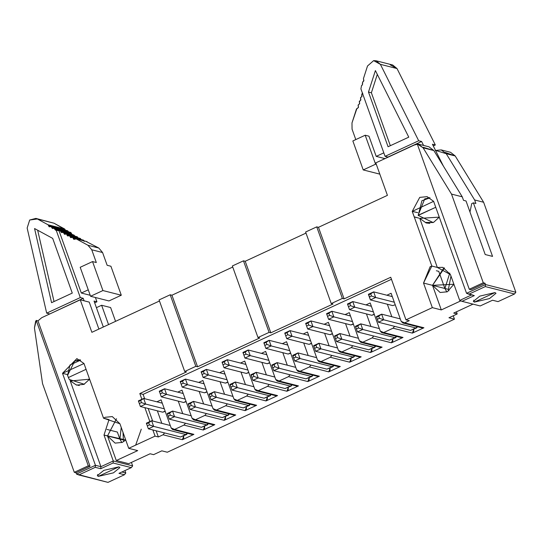 <?xml version="1.0" encoding="UTF-8"?>
<svg xmlns="http://www.w3.org/2000/svg" width="543" height="543" viewBox="0 0 543 543"><rect width="100%" height="100%" fill="white"/><g stroke="black" fill="none" stroke-linecap="round" stroke-linejoin="round"><path stroke-width="0.81" d="M448.966 317.77L454.457 319.169L453.249 315.788L454.457 319.169L448.966 317.77L457.199 313.956L448.966 317.77M450.968 276.054L448.396 289.371L448.932 290.858L448.396 289.371L444.907 288.482L448.396 289.371L450.968 276.054M456.432 311.811L457.199 313.956L456.432 311.811M453.717 313.073L457.199 313.956L453.717 313.073L473.021 304.128L453.717 313.073M443.855 267.909L432.506 285.333L423.526 283.052L432.506 285.333L441.303 309.917L432.5 285.333L440.122 292.501L447.289 291.788L453.907 284.267L432.5 285.333L444.914 288.489L446.862 291.971M459.697 300.428L450.418 274.527L459.697 300.428L472.043 294.706L459.697 300.428L461.984 301.324L459.697 300.428M441.303 309.917L460.824 300.87L441.303 309.917L432.33 307.637L441.303 309.917M423.526 283.052L432.33 307.637L423.526 283.052L431.834 266.05L430.137 266.681L423.526 283.052M409.273 320.682L405.981 319.847L390.736 277.263L405.981 319.847L432.33 307.637L405.981 319.847L409.273 320.682L404.576 322.854L402.926 323.017L401.168 321.368L391.103 293.268L386.887 295.222L391.103 293.268L401.168 321.368L404.576 322.854L409.273 320.682M422.284 327.931L423.92 327.768L404.576 322.854L423.92 327.768L412.395 333.11L423.92 327.768M401.379 337.624L403.008 337.461L383.67 332.547L393.051 328.196L394.618 326.35L393.051 328.196L412.395 333.11L413.793 329.234L413.617 331.977M412.395 333.11L393.051 328.196L383.67 332.547L381.648 332.581L380.256 331.054L370.197 302.96L365.975 304.915L370.197 302.96L380.256 331.054L383.67 332.547L403.008 337.461L391.483 342.803L403.008 337.461M380.467 347.316L382.102 347.147L362.758 342.233L372.145 337.889L373.706 336.042L372.145 337.889L391.483 342.803L392.888 338.927L392.711 341.662M391.483 342.803L372.145 337.889L362.758 342.233L360.735 342.273L359.344 340.746L349.285 312.646L345.07 314.601L349.285 312.646L359.344 340.746L362.758 342.233L382.102 347.147L370.577 352.488L382.102 347.147M359.554 357.002L361.19 356.839L341.846 351.925L351.233 347.574L352.801 345.728L351.233 347.574L370.577 352.488L371.975 348.613L371.799 351.355M370.577 352.488L351.233 347.574L341.846 351.925L339.823 351.966L338.438 350.439L328.372 322.338L324.157 324.293L328.372 322.338L338.438 350.439L341.846 351.925L361.19 356.839L349.665 362.181L361.19 356.839M338.649 366.695L340.278 366.532L320.94 361.618L330.32 357.267L331.888 355.421L330.32 357.267L349.665 362.181L351.063 358.305L350.887 361.047M349.665 362.181L330.32 357.267L320.94 361.618L318.917 361.652L317.526 360.124L307.467 332.031L303.245 333.986L307.467 332.031L317.526 360.124L320.94 361.618L340.278 366.532L328.753 371.867L340.278 366.532M445.314 152.468L455.204 155.963L483.623 202.254L515.85 292.256L514.506 293.994L515.85 292.256L485.483 284.539L466.552 293.315L468.84 294.204L485.299 286.575L485.483 284.539L485.014 283.222L471.019 289.711L469.281 289.263L471.019 289.711L485.014 283.222L483.277 282.781L469.281 289.263L417.221 143.875L418.286 144.099L423.099 147.811L451.518 194.095L462.256 196.824L463.512 200.333L466.023 200.971L485.204 254.538L492.555 256.405L485.204 254.538L466.023 200.971L463.512 200.333L462.256 196.824L451.518 194.095L483.277 282.781L485.014 283.222L485.483 284.539L515.85 292.256L483.623 202.254L474.63 199.967L475.892 203.482L473.374 202.844L492.555 256.405L473.374 202.844L475.892 203.482L474.63 199.967L483.623 202.254L455.204 155.963L450.541 152.298L441.181 149.909L446.21 153.683L455.204 155.963L446.21 153.683L474.63 199.967L446.21 153.683L435.669 150.459L441.181 149.909M514.506 293.994L498.04 301.623L492.549 300.231L480.202 305.953L461.984 301.324L480.202 305.953L492.549 300.231L498.04 301.623L514.506 293.994L485.299 286.575L514.506 293.994M307.711 335.119L308.451 334.78L307.711 335.119M332.791 334.671L332.479 333.864L332.791 334.671M324.619 333.3L329.106 345.823L324.619 333.3M328.624 325.427L329.357 325.087L328.624 325.427M353.703 324.979L353.384 324.178L353.703 324.979M345.531 323.608L350.018 336.137L345.531 323.608M349.536 315.741L350.269 315.395L349.536 315.741M374.609 315.293L374.297 314.485L374.609 315.293M366.444 313.922L370.923 326.445L366.444 313.922M370.441 306.048L371.181 305.709L370.441 306.048M395.521 305.6L395.209 304.799L395.521 305.6M387.349 304.229L391.836 316.752L387.349 304.229M391.354 296.356L392.087 296.016L391.354 296.356M449.787 273.068L444.907 288.482M439.28 217.139L419.753 218.361L437.325 267.448L450.418 274.527L442.796 267.36L437.325 267.448L431.834 266.05L437.325 267.448L419.753 218.361L426.255 223.044L433.647 222.311L439.28 217.139M375.79 162.873L414.295 145.029L417.357 144.248L414.295 145.029L375.79 162.873L387.424 195.358L375.79 162.873M417.73 212.659L412.266 211.397L414.207 216.827L418.986 218.164L414.261 216.962L431.834 266.05L414.261 216.962L418.986 218.164L414.18 216.847M433.619 201.338L427.117 196.654L419.725 197.387L412.232 211.41L433.619 201.338L466.552 293.315L485.483 284.539L485.299 286.575L468.84 294.204L474.331 295.602L461.984 301.324L474.331 295.602L466.552 293.315L433.619 201.338M427.694 197.964L429.778 197.727L427.694 197.964M423.289 147.316L433.83 150.533L462.256 196.824L433.83 150.533L423.099 147.811L433.83 150.533L429.024 146.827L418.069 144.038M417.221 143.875L469.281 289.263L483.277 282.781L451.518 194.095L423.099 147.811L417.221 143.875M471.731 203.605L473.374 202.844L471.731 203.605L469.987 212.028L471.731 203.605M474.385 302.112L494.965 292.575L474.385 302.112L473.693 300.191L474.385 302.112L489.508 298.569L496.003 293.288L494.965 292.575L479.842 296.111L473.347 301.399L474.385 302.112M432.513 285.333L444.9 288.482L438.764 271.357L436.368 270.747L438.764 271.357L444.893 288.482L449.794 273.081M435.276 150.635L435.669 150.459L435.276 150.635M414.18 216.84L412.232 211.41M387.424 195.358L318.476 227.313L344.099 298.874L390.736 277.263L344.099 298.874L318.476 227.313L316.739 226.865L342.361 298.433L344.099 298.874L342.361 298.433L316.739 226.865L305.621 232.017L331.244 303.578L342.361 298.433L331.244 303.578L305.621 232.017L316.739 226.865L318.476 227.313L387.424 195.358M332.988 304.019L331.244 303.578L332.988 304.019L270.835 332.825L332.988 304.019M328.753 371.867L309.415 366.959L300.028 371.303L298.005 371.344L296.614 369.817L286.555 341.717L282.34 343.671L286.555 341.717L296.614 369.817L300.028 371.303L309.415 366.959L328.753 371.867L330.151 367.998L329.981 370.733M306.008 233.09L245.212 261.264L270.835 332.825L269.09 332.384L257.979 337.536L259.717 337.977L197.564 366.776L195.826 366.335L184.708 371.487L186.453 371.928L139.816 393.539L143.101 394.374L144.655 398.705L143.101 394.374L391.462 279.285L143.101 394.374L139.816 393.539L141.866 399.275L139.816 393.539L186.453 371.928L184.708 371.487L195.826 366.335L197.564 366.776L171.941 295.216L170.203 294.774L195.826 366.335L170.203 294.774L159.085 299.926L184.708 371.487L159.085 299.926L170.203 294.774L171.941 295.216L197.564 366.776L259.717 337.977L257.979 337.536L269.09 332.384L270.835 332.825L245.212 261.264L243.468 260.823L269.09 332.384L243.468 260.823L232.356 265.968L257.979 337.536L232.356 265.968L243.468 260.823L245.212 261.264L306.008 233.09M148.158 408.485L152.637 421.008L148.158 408.485M156.14 430.789L158.352 436.959L163.043 434.787L164.604 432.941L163.043 434.787L158.352 436.959L155.06 436.124L128.718 448.335L137.691 450.615L116.29 460.532L128.705 463.688L150.106 453.765L153.588 454.654L161.821 450.839L167.312 452.231L454.457 319.169L167.312 452.231L161.821 450.839L153.588 454.654L150.106 453.765L128.705 463.688L116.29 460.532L137.691 450.615L128.718 448.335L155.06 436.124L158.352 436.959L156.14 430.789M161.828 423.343L157.341 410.82L161.828 423.343M192.276 434.522L193.905 434.359L174.568 429.445L172.545 429.486L171.154 427.959L161.095 399.858L156.873 401.813L161.095 399.858L171.154 427.959L174.568 429.445L183.955 425.094L185.516 423.248L183.955 425.094L174.568 429.445L193.905 434.359L182.38 439.701L163.043 434.787L182.38 439.701L183.785 435.825L183.609 438.568M182.733 413.651L178.253 401.128L182.733 413.651M213.182 424.836L214.818 424.667L195.48 419.753L193.457 419.793L192.066 418.266L182.007 390.166L177.785 392.121L182.007 390.166L192.066 418.266L195.48 419.753L204.86 415.409L206.428 413.556L204.86 415.409L195.48 419.753L214.818 424.667L203.292 430.008L183.955 425.094L203.292 430.008L204.691 426.133L204.521 428.875M203.645 403.965L199.159 391.442L203.645 403.965M234.094 415.144L235.73 414.981L216.386 410.067L214.363 410.101L212.978 408.574L202.912 380.48L198.697 382.435L202.912 380.48L212.978 408.574L216.386 410.067L225.773 405.716L227.334 403.87L225.773 405.716L216.386 410.067L235.73 414.981L224.205 420.316L204.86 415.409L224.205 420.316L225.603 416.447L225.426 419.182M224.558 394.272L220.071 381.749L224.558 394.272M255.006 405.451L256.635 405.288L237.298 400.374L235.275 400.415L233.884 398.888L223.825 370.788L219.603 372.742L223.825 370.788L233.884 398.888L237.298 400.374L246.685 396.023L248.246 394.177L246.685 396.023L237.298 400.374L256.635 405.288L245.11 410.63L225.773 405.716L245.11 410.63L246.515 406.755L246.339 409.497M245.463 384.587L240.983 372.057L245.463 384.587M275.919 395.766L277.548 395.596L258.21 390.688L256.187 390.722L254.796 389.195L244.737 361.095L240.515 363.05L244.737 361.095L254.796 389.195L258.21 390.688L267.59 386.338L269.158 384.492L267.59 386.338L258.21 390.688L277.548 395.596L266.022 400.938L246.685 396.023L266.022 400.938L267.421 397.062L267.251 399.804M266.375 374.894L261.889 362.371L266.375 374.894M296.824 386.073L298.46 385.91L279.116 380.996L277.093 381.03L275.708 379.503L265.642 351.409L261.427 353.364L265.642 351.409L275.708 379.503L279.116 380.996L288.503 376.645L290.064 374.799L288.503 376.645L279.116 380.996L298.46 385.91L286.935 391.252L267.59 386.338L286.935 391.252L288.333 387.376L288.157 390.118M287.288 365.201L282.801 352.678L287.288 365.201M309.415 366.959L310.976 365.106L309.415 366.959M308.193 355.516L303.713 342.986L308.193 355.516M311.879 344.357L311.567 343.556L311.879 344.357M317.736 376.387L319.365 376.218L300.028 371.303L319.365 376.218L307.84 381.559L288.503 376.645L307.84 381.559L309.245 377.684L309.069 380.426M144.866 407.65L149.854 421.578L144.866 407.65M152.854 429.954L155.06 436.124L152.854 429.954M165.513 412.191L165.194 411.384L165.513 412.191M161.346 402.947L162.079 402.607L161.346 402.947M186.419 402.499L186.106 401.698L186.419 402.499M182.251 393.254L182.991 392.915L182.251 393.254M207.331 392.813L207.019 392.005L207.331 392.813M203.163 383.568L203.896 383.229L203.163 383.568M228.243 383.12L227.924 382.32L228.243 383.12M224.076 373.876L224.809 373.536L224.076 373.876M249.149 373.428L248.837 372.627L249.149 373.428M244.981 364.19L245.721 363.844L244.981 364.19M270.061 363.742L269.749 362.934L270.061 363.742M265.894 354.498L266.627 354.158L265.894 354.498M290.973 354.05L290.654 353.249L290.973 354.05M286.806 344.805L287.539 344.466L286.806 344.805M245.11 410.63L256.635 405.288M224.205 420.316L235.73 414.981M203.292 430.008L214.818 424.667M182.38 439.701L193.905 434.359M83.989 363.511L76.875 358.604L62.506 373.312L95.439 465.29L100.93 466.688L100.747 468.724L113.093 463.003L131.311 467.632L113.093 463.003L113.277 460.966L132.655 465.887L113.277 460.966L100.93 466.688L113.277 460.966L104.005 435.058L109.021 419.59L103.53 418.191L109.021 419.59L104.005 435.058L107.494 435.948L116.29 460.532L107.487 435.948L115.109 443.115L122.277 442.402L125.725 439.979L104.005 435.058L113.277 460.966L113.093 463.003L100.747 468.724L95.256 467.326L100.747 468.724L100.93 466.688L70.04 380.419L100.93 466.688L95.439 465.29L95.256 467.326L78.789 474.955L107.996 482.374L124.456 474.745L125.8 473.007L124.938 470.584L125.8 473.007L124.456 474.745L107.996 482.374L76.502 474.066L78.789 474.955L95.256 467.326L95.439 465.29L76.502 474.066L76.034 472.749L74.289 472.308L76.034 472.749L90.029 466.261L88.285 465.819L74.289 472.308L42.537 383.623L34.44 327.918L35.6 321.442L36.225 320.424L37.969 320.872L41.743 317.675L80.249 299.831L89.242 302.112L98.894 329.065L89.242 302.112L80.249 299.831L91.882 332.316L159.472 300.998L91.882 332.316L80.249 299.831L41.743 317.675L37.969 320.872L90.029 466.261L76.034 472.749L76.502 474.066L95.439 465.29L62.506 373.312L83.989 363.518L103.53 418.191L119.915 423.75L128.718 448.335L119.915 423.75L112.292 416.583L105.125 417.295L103.53 418.191L85.937 368.948M132.655 465.887L131.42 462.426L132.655 465.887L131.311 467.632L132.655 465.887M123.913 441.473L123.383 439.986L119.894 439.097L123.383 439.986L123.913 441.473M116.501 418.755L107.494 435.948L119.901 439.104L121.849 442.586M123.01 432.391L123.383 439.986L123.01 432.391M110.616 307.542L115.557 321.347L110.616 307.542L101.622 305.261L108.546 324.592L101.622 305.261L96.41 307.671L101.622 305.261L110.616 307.542M307.84 381.559L319.365 376.218M286.935 391.252L298.46 385.91M266.022 400.938L277.548 395.596M232.737 267.041L171.941 295.216L232.737 267.041M119.881 439.097L117.369 432.072L106.917 429.418L117.369 432.072L119.881 439.097L121.232 427.416L119.894 439.097L107.494 435.948M77.798 385.143L78.335 385.401L77.798 385.143M116.521 418.775L107.507 435.954M62.506 373.312L68.018 374.718L62.506 373.312M76.753 360.355L80.065 359.785L76.753 360.355M85.937 368.975L84.002 363.545M36.225 320.424L88.285 465.819L90.029 466.261L37.969 320.872L36.225 320.424L34.44 327.918L42.537 383.623L74.289 472.308L88.285 465.819L36.225 320.424M141.289 429.18L135.696 445.043M89.568 379.197L70.441 380.982L76.549 385.102L83.934 384.369L89.568 379.197M131.311 467.632L118.965 473.353L131.311 467.632M124.456 474.745L118.965 473.353L124.456 474.745M98.331 476.381L118.91 466.844L98.331 476.381L97.645 474.46L98.331 476.381L113.46 472.838L119.949 467.557L118.91 466.844L103.788 470.381L97.299 475.668L98.331 476.381M125.8 473.007L121.87 472.003L125.8 473.007M426.744 222.65L428.047 223.343M444.513 267.964L432.52 285.34M69.212 379.428L67.549 375.376L74.717 361.075L80.629 360.124L69.952 365.032L67.549 375.376L69.212 379.428L84.321 384.268M392.297 296.6L373.659 291.863L375.675 297.483L394.313 302.22L375.675 297.483L373.659 291.863L392.297 296.6M392.725 305.594L370.401 299.926L392.725 305.594L395.229 304.786M370.401 299.926L368.392 294.306L373.659 291.863L370.706 293.892L371.466 295.996L375.675 297.483L370.401 299.926L368.392 294.306L370.401 299.926L375.675 297.483L371.466 295.996L370.706 293.892L373.659 291.863L368.392 294.306L368.731 294.808L370.706 293.892L368.731 294.808L369.484 296.912L371.466 295.996L369.484 296.912L370.401 299.926M410.535 330.395L415.802 327.952L383.657 319.786L378.39 322.23L376.374 316.61L381.648 314.166L400.286 318.897L381.648 314.166L383.657 319.786L415.802 327.952L410.535 330.395L378.39 322.23L376.374 316.61L378.39 322.23L410.535 330.395L416.671 327.904L415.802 327.952L417.458 326.71L416.671 327.904M381.648 314.166L378.695 316.196L379.448 318.3L383.657 319.786L381.648 314.166L376.374 316.61L378.39 322.23L383.657 319.786L379.448 318.3L377.473 319.216L379.448 318.3L378.695 316.196L376.72 317.112L381.648 314.166M162.71 412.185L165.113 411.071L162.71 412.185L140.393 406.517L138.377 400.897L140.393 406.517L162.71 412.185L165.221 411.377M162.289 403.184L143.651 398.453L145.66 404.073L164.298 408.804L145.66 404.073L140.393 406.517L138.377 400.897L143.651 398.453L162.289 403.184M183.622 402.492L186.018 401.379L183.622 402.492L161.305 396.824L159.289 391.204L161.305 396.824L183.622 402.492L186.127 401.684M183.195 393.499L164.556 388.761L166.572 394.381L185.211 399.119L166.572 394.381L161.305 396.824L159.289 391.204L164.556 388.761L183.195 393.499M204.528 392.806L206.931 391.693L204.528 392.806L182.21 387.132L180.201 381.512L182.21 387.132L204.528 392.806L207.039 391.998M204.107 383.806L185.468 379.075L187.478 384.695L206.116 389.426L187.478 384.695L182.21 387.132L180.201 381.512L185.468 379.075L204.107 383.806M225.44 383.114L227.843 382L225.44 383.114L203.123 377.446L201.114 371.826L203.123 377.446L225.44 383.114L227.951 382.306M225.019 374.12L206.381 369.383L208.39 375.003L227.028 379.733L208.39 375.003L203.123 377.446L201.114 371.826L206.381 369.383L225.019 374.12M246.352 373.421L248.748 372.315L246.352 373.421L224.035 367.754L222.019 362.133L224.035 367.754L246.352 373.421L248.857 372.613M245.925 364.428L227.286 359.69L229.302 365.31L247.941 370.048L229.302 365.31L224.035 367.754L222.019 362.133L227.286 359.69L245.925 364.428M267.265 363.735L269.661 362.622L267.265 363.735L244.941 358.061L242.931 352.441L244.941 358.061L267.265 363.735L269.769 362.928M266.837 354.735L248.199 350.004L250.214 355.624L268.846 360.355L250.214 355.624L244.941 358.061L242.931 352.441L248.199 350.004L266.837 354.735M288.17 354.043L290.573 352.93L288.17 354.043L265.853 348.375L263.844 342.755L265.853 348.375L288.17 354.043L290.681 353.235M287.749 345.049L269.111 340.312L271.12 345.932L289.758 350.669L271.12 345.932L265.853 348.375L263.844 342.755L269.111 340.312L287.749 345.049M309.082 344.35L311.478 343.244L309.082 344.35L286.765 338.683L284.749 333.063L286.765 338.683L309.082 344.35L311.587 343.549M308.655 335.357L290.016 330.626L292.032 336.239L310.671 340.977L292.032 336.239L286.765 338.683L284.749 333.063L290.016 330.626L308.655 335.357M329.995 334.664L332.391 333.551L329.995 334.664L307.671 328.997L305.661 323.377L307.671 328.997L329.995 334.664L332.499 333.857M329.567 325.664L310.929 320.933L312.944 326.553L331.583 331.284L312.944 326.553L307.671 328.997L305.661 323.377L310.929 320.933L329.567 325.664M350.9 324.972L353.303 323.859L350.9 324.972L328.583 319.304L326.574 313.684L328.583 319.304L350.9 324.972L353.412 324.164M350.479 315.978L331.841 311.241L333.85 316.861L352.488 321.599L333.85 316.861L328.583 319.304L326.574 313.684L331.841 311.241L350.479 315.978M371.812 315.286L374.208 314.173L371.812 315.286L349.495 309.612L347.479 303.992L349.495 309.612L371.812 315.286L374.317 314.478M371.385 306.286L352.753 301.555L354.762 307.175L373.401 311.906L354.762 307.175L349.495 309.612L347.479 303.992L352.753 301.555L371.385 306.286M180.52 436.979L185.787 434.543L153.649 426.377L148.375 428.814L146.366 423.194L151.633 420.757L170.271 425.488L151.633 420.757L153.649 426.377L185.787 434.543L180.52 436.979L148.375 428.814L146.366 423.194L148.375 428.814L180.52 436.979L186.656 434.495L185.787 434.543L187.444 433.3L186.656 434.495M143.651 398.453L140.698 400.483L141.452 402.587L145.66 404.073L143.651 398.453L138.377 400.897L140.393 406.517L145.66 404.073L141.452 402.587L139.476 403.503L141.452 402.587L140.698 400.483L138.723 401.399L143.651 398.453M201.433 427.293L206.7 424.85L174.554 416.685L169.287 419.128L167.278 413.508L172.545 411.065L191.184 415.802L172.545 411.065L174.554 416.685L206.7 424.85L201.433 427.293L169.287 419.128L167.278 413.508L169.287 419.128L201.433 427.293L207.569 424.802L206.7 424.85L208.356 423.608L207.569 424.802M164.556 388.761L161.604 390.79L162.364 392.894L166.572 394.381L164.556 388.761L159.289 391.204L161.305 396.824L166.572 394.381L162.364 392.894L160.389 393.811L162.364 392.894L161.604 390.79L159.628 391.707L164.556 388.761M222.338 417.601L227.612 415.157L195.466 406.992L190.199 409.436L188.183 403.816L193.457 401.372L212.089 406.11L193.457 401.372L195.466 406.992L227.612 415.157L222.338 417.601L190.199 409.436L188.183 403.816L190.199 409.436L222.338 417.601L228.474 415.117L227.612 415.157L229.261 413.922L228.474 415.117M185.468 379.075L182.516 381.098L183.269 383.209L187.478 384.695L185.468 379.075L180.201 381.512L182.21 387.132L187.478 384.695L183.269 383.209L181.294 384.125L183.269 383.209L182.516 381.098L180.541 382.014L185.468 379.075M243.25 407.915L248.518 405.472L216.379 397.306L211.105 399.743L209.096 394.13L214.363 391.686L233.001 396.417L214.363 391.686L216.379 397.306L248.518 405.472L243.25 407.915L211.105 399.743L209.096 394.13L211.105 399.743L243.25 407.915L249.386 405.424L248.518 405.472L250.174 404.23L249.386 405.424M206.381 369.383L203.428 371.412L204.182 373.516L208.39 375.003L206.381 369.383L201.114 371.826L203.123 377.446L208.39 375.003L204.182 373.516L202.206 374.432L204.182 373.516L203.428 371.412L201.453 372.328L206.381 369.383M264.163 398.223L269.43 395.779L237.284 387.614L232.017 390.057L230.008 384.437L235.275 381.994L253.914 386.731L235.275 381.994L237.284 387.614L269.43 395.779L264.163 398.223L232.017 390.057L230.008 384.437L232.017 390.057L264.163 398.223L270.299 395.732L269.43 395.779L271.086 394.544L270.299 395.732M227.286 359.69L224.34 361.719L225.094 363.83L229.302 365.31L227.286 359.69L222.019 362.133L224.035 367.754L229.302 365.31L225.094 363.83L223.119 364.74L225.094 363.83L224.34 361.719L222.358 362.636L227.286 359.69M285.075 388.53L290.342 386.093L258.196 377.928L252.929 380.365L250.914 374.745L256.187 372.308L274.826 377.039L256.187 372.308L258.196 377.928L290.342 386.093L285.075 388.53L252.929 380.365L250.914 374.745L252.929 380.365L285.075 388.53L291.204 386.046L290.342 386.093L291.991 384.851L291.204 386.046M248.199 350.004L245.246 352.034L245.999 354.138L250.214 355.624L248.199 350.004L242.931 352.441L244.941 358.061L250.214 355.624L245.999 354.138L244.024 355.054L245.999 354.138L245.246 352.034L243.271 352.943L248.199 350.004M305.981 378.844L311.248 376.401L279.109 368.235L273.842 370.679L271.826 365.059L277.093 362.615L295.731 367.353L277.093 362.615L279.109 368.235L311.248 376.401L305.981 378.844L273.842 370.679L271.826 365.059L273.842 370.679L305.981 378.844L312.116 376.353L311.248 376.401L312.904 375.159L312.116 376.353M269.111 340.312L266.158 342.341L266.912 344.445L271.12 345.932L269.111 340.312L263.844 342.755L265.853 348.375L271.12 345.932L266.912 344.445L264.936 345.362L266.912 344.445L266.158 342.341L264.183 343.257L269.111 340.312M326.893 369.152L332.16 366.708L300.014 358.543L294.747 360.986L292.738 355.366L298.005 352.923L316.644 357.661L298.005 352.923L300.014 358.543L332.16 366.708L326.893 369.152L294.747 360.986L292.738 355.366L294.747 360.986L326.893 369.152L333.029 366.661L332.16 366.708L333.816 365.473L333.029 366.661M290.016 330.626L287.071 332.649L287.824 334.76L292.032 336.239L290.016 330.626L284.749 333.063L286.765 338.683L292.032 336.239L287.824 334.76L285.849 335.676L287.824 334.76L287.071 332.649L285.095 333.565L290.016 330.626M347.805 359.459L353.072 357.022L320.927 348.857L315.659 351.294L313.644 345.674L318.917 343.237L337.556 347.968L318.917 343.237L320.927 348.857L353.072 357.022L347.805 359.459L315.659 351.294L313.644 345.674L315.659 351.294L347.805 359.459L353.934 356.975L353.072 357.022L354.728 355.78L353.934 356.975M310.929 320.933L307.976 322.963L308.729 325.067L312.944 326.553L310.929 320.933L305.661 323.377L307.671 328.997L312.944 326.553L308.729 325.067L306.754 325.983L308.729 325.067L307.976 322.963L306.001 323.879L310.929 320.933M368.711 349.773L373.978 347.33L341.839 339.165L336.572 341.608L334.556 335.988L339.823 333.545L358.461 338.282L339.823 333.545L341.839 339.165L373.978 347.33L368.711 349.773L336.572 341.608L334.556 335.988L336.572 341.608L368.711 349.773L374.846 347.282L373.978 347.33L375.634 346.088L374.846 347.282M331.841 311.241L328.888 313.27L329.642 315.381L333.85 316.861L331.841 311.241L326.574 313.684L328.583 319.304L333.85 316.861L329.642 315.381L327.667 316.291L329.642 315.381L328.888 313.27L326.913 314.187L331.841 311.241M389.623 340.081L394.89 337.637L362.744 329.472L357.477 331.916L355.468 326.295L360.735 323.852L379.374 328.59L360.735 323.852L362.744 329.472L394.89 337.637L389.623 340.081L357.477 331.916L355.468 326.295L357.477 331.916L389.623 340.081L395.759 337.597L394.89 337.637L396.546 336.402L395.759 337.597M352.753 301.555L349.801 303.578L350.554 305.689L354.762 307.175L352.753 301.555L347.479 303.992L349.495 309.612L354.762 307.175L350.554 305.689L348.579 306.605L350.554 305.689L349.801 303.578L347.825 304.494L352.753 301.555M86.038 369.342L68.33 377.548L86.038 369.342M89.106 379.924L89.541 379.129M418.205 215.415L421.925 200.706L429.995 197.849L424.755 198.86L418.137 215.238L435.751 207.283L418.205 215.415L433.117 222.542M433.097 222.549L426.031 222.42M151.633 420.757L148.68 422.78L149.434 424.891L153.649 426.377L151.633 420.757L146.366 423.194L148.375 428.814L153.649 426.377L149.434 424.891L147.458 425.807L149.434 424.891L148.68 422.78L146.705 423.696L151.633 420.757M172.545 411.065L169.592 413.094L170.346 415.198L174.554 416.685L172.545 411.065L167.278 413.508L169.287 419.128L174.554 416.685L170.346 415.198L168.371 416.114L170.346 415.198L169.592 413.094L167.617 414.01L172.545 411.065M193.457 401.372L190.505 403.401L191.258 405.512L195.466 406.992L193.457 401.372L188.183 403.816L190.199 409.436L195.466 406.992L191.258 405.512L189.283 406.429L191.258 405.512L190.505 403.401L188.53 404.318L193.457 401.372M214.363 391.686L211.41 393.716L212.17 395.82L216.379 397.306L214.363 391.686L209.096 394.13L211.105 399.743L216.379 397.306L212.17 395.82L210.189 396.736L212.17 395.82L211.41 393.716L209.435 394.625L214.363 391.686M235.275 381.994L232.323 384.023L233.076 386.127L237.284 387.614L235.275 381.994L230.008 384.437L232.017 390.057L237.284 387.614L233.076 386.127L231.101 387.044L233.076 386.127L232.323 384.023L230.347 384.939L235.275 381.994M256.187 372.308L253.235 374.331L253.988 376.442L258.196 377.928L256.187 372.308L250.914 374.745L252.929 380.365L258.196 377.928L253.988 376.442L252.013 377.358L253.988 376.442L253.235 374.331L251.26 375.247L256.187 372.308M277.093 362.615L274.14 364.645L274.901 366.749L279.109 368.235L277.093 362.615L271.826 365.059L273.842 370.679L279.109 368.235L274.901 366.749L272.919 367.665L274.901 366.749L274.14 364.645L272.165 365.561L277.093 362.615M298.005 352.923L295.053 354.952L295.806 357.063L300.014 358.543L298.005 352.923L292.738 355.366L294.747 360.986L300.014 358.543L295.806 357.063L293.831 357.973L295.806 357.063L295.053 354.952L293.077 355.869L298.005 352.923M318.917 343.237L315.965 345.26L316.718 347.371L320.927 348.857L318.917 343.237L313.644 345.674L315.659 351.294L320.927 348.857L316.718 347.371L314.743 348.287L316.718 347.371L315.965 345.26L313.99 346.176L318.917 343.237M339.823 333.545L336.87 335.574L337.631 337.678L341.839 339.165L339.823 333.545L334.556 335.988L336.572 341.608L341.839 339.165L337.631 337.678L335.655 338.594L337.631 337.678L336.87 335.574L334.895 336.49L339.823 333.545M360.735 323.852L357.783 325.881L358.536 327.992L362.744 329.472L360.735 323.852L355.468 326.295L357.477 331.916L362.744 329.472L358.536 327.992L356.561 328.909L358.536 327.992L357.783 325.881L355.808 326.798L360.735 323.852M83.208 298.297L49.61 314.024L83.208 298.297L80.303 297.564L46.678 313.148L49.576 313.881L46.678 313.148L27.15 228.026L46.678 313.148L80.303 297.564L83.208 298.297L84.104 300.808L83.208 298.297M79.359 385.435L78.918 385.238M94.034 301.053L103.333 327.008L94.034 301.053L96.939 301.786L95.405 297.503L96.939 301.786L94.034 301.053M432.425 144.241L443.36 166.049L432.425 144.241L435.323 144.974L432.425 144.241M423.574 145.436L421.592 141.485L388.014 157.205L385.068 156.336L360.912 88.882L385.068 156.336L387.967 157.07L421.592 141.485L423.574 145.436M429.71 223.343L428.956 223.03M68.71 235.75L80.826 239.029L81.029 239.775L80.826 239.029L79.726 238.431L80.398 238.479L80.826 239.029L69.993 236.28L70.196 237.026L71.798 237.434L70.196 237.026L71.289 237.624L71.995 237.366L83.914 240.712L84.124 241.459L83.914 240.712L82.821 240.115L83.493 240.162L83.914 240.712L73.088 237.956L73.291 238.71L74.893 239.117L73.291 238.71L74.384 239.3L76.251 238.906L87.084 241.655L76.251 238.906L87.973 245.273L98.806 248.029L87.973 245.273L91.747 249.773L102.579 252.529L107.147 265.289L102.579 252.529L98.806 248.029L86.412 241.615L98.806 248.029L102.579 252.529L91.747 249.773L96.315 262.534L92.541 261.577L102.919 290.553L121.293 295.222L108.946 300.944L90.572 296.274L80.194 267.299L92.541 261.577L96.315 262.534L91.747 249.773L87.973 245.273L76.251 238.906L73.719 239.259L72.66 237.406L70.624 237.576L69.572 235.73L67.529 235.893L66.477 234.047L64.434 234.216L63.802 232.913L62.71 232.323L62.011 232.58L60.918 231.983L60.287 230.687L59.615 230.639L59.051 230.85L81.321 293.03L88.258 289.819L81.321 293.03L90.219 295.29L81.321 293.03L59.051 230.85L56.153 230.11L80.303 297.564L56.153 230.11L53.621 228.223L52.922 228.481L51.823 227.884L51.619 227.137L50.526 226.54L49.155 226.757L48.069 224.788L37.372 218.978L29.695 220.01L27.15 228.026L29.695 220.01L35.892 218.401L54.001 223.207L35.892 218.401M72.938 234.773L71.547 234.019L72.938 234.773M94.672 302.838L96.939 301.786L94.672 302.838M433.273 145.931L435.323 144.974L397.014 68.561L380.385 64.332L418.694 140.752L421.592 141.485L418.694 140.752L385.068 156.336L418.694 140.752L380.385 64.332L397.014 68.561L435.323 144.974L433.273 145.931M51.565 302.689L34.555 228.535L52.685 238.384L72.273 293.091L51.565 302.689L72.273 293.091L52.685 238.384L34.555 228.535L51.565 302.689M50.947 222.426L54.001 223.207L65.126 229.567L48.497 225.338L48.734 226.207L68.255 231.359L68.459 232.112L68.255 231.359L67.156 230.768L51.619 227.137L51.823 227.884L53.431 228.291L51.823 227.884L52.922 228.481L53.621 228.223L71.343 233.042L70.251 232.445L71.343 233.042L71.669 234.053L71.343 233.042L54.714 228.82L54.918 229.567L56.017 230.164L59.051 230.85L60.103 230.612L70.929 233.361M65.126 229.567L65.364 230.429L64.705 229.017L48.069 224.795L48.497 225.338L65.126 229.567M59.615 230.639L71.54 233.985L70.447 233.395L71.119 233.436L71.744 234.739L71.54 233.985L60.707 231.237L60.918 231.983L62.011 232.58L63.198 232.295L74.024 235.044M62.71 232.323L74.635 235.669L73.543 235.071L74.635 235.669L74.839 236.415L74.635 235.669L63.802 232.913L64.013 233.666L65.106 234.257L66.287 233.972L77.12 236.728M65.805 233.999L77.73 237.345L76.638 236.755L77.303 236.796L77.934 238.099L77.73 237.345L66.898 234.596L67.101 235.343L68.703 235.75M390.274 64.848L397.014 68.561L392.684 64.99L376.055 60.768L380.385 64.332L373.638 60.626L367.516 65.988L373.638 60.626L376.055 60.768M361.563 85.516L360.912 88.882L361.563 85.516L362.229 85.142L361.563 85.516M367.516 65.988L363.43 78.654L363.858 80.921L362.751 81.857L362.229 85.142L362.643 83.853L362.33 83.147L363.824 80.188L363.43 78.654L367.516 65.988M408.777 137.155L388.069 146.753L368.48 92.045L375.396 70.583L408.777 137.155L375.396 70.583L368.48 92.045L388.069 146.753L408.777 137.155M376.204 156.377L384.987 158.61L376.204 156.377L383.82 152.848L376.204 156.377L368.969 136.184L376.204 156.377M356.914 108.491L351.986 122.928L352.054 129.146L355.794 139.585L352.054 129.146L351.986 122.928L356.459 109.055L358.041 107.853L356.914 108.491M362.765 93.206L362.106 93.579L361.686 94.876L362.038 96.301L360.471 97.808L360.851 99.966L359.29 101.466L359.67 103.625L358.108 105.132L358.489 107.29L358.041 107.853L358.455 106.557L358.142 105.858L358.563 104.561L359.222 104.195L359.636 102.898L359.323 102.199L360.817 99.233L360.504 98.534L360.925 97.238L361.584 96.871L362.106 93.579L362.765 93.206M52.433 228.508L52.922 228.481M50.526 226.54L67.644 230.741M49.338 226.825L49.827 226.798M37.372 218.978L48.069 224.788L64.705 229.017L54.001 223.207L37.372 218.978M55.529 230.191L56.017 230.164M59.425 230.714L54.918 229.567L59.425 230.714M53.621 228.223L70.739 232.418M54.035 301.548L37.671 230.232L54.035 301.548M73.902 239.327L74.384 239.3M71.995 237.366L83.31 240.087M70.807 237.651L71.289 237.624M68.9 235.682L80.215 238.404M67.712 235.967L68.201 235.94M65.615 234.074L64.006 233.666L65.615 234.074M64.617 234.284L65.106 234.257M61.522 232.608L62.011 232.58M62.52 232.39L60.918 231.983L62.52 232.39M121.293 295.222L110.915 266.246L107.147 265.289L110.915 266.246L121.293 295.222L102.919 290.553L90.572 296.274L108.946 300.944L121.293 295.222M87.084 241.655L86.412 241.615M75.579 238.859L76.251 238.906M390.329 145.707L371.378 92.778L368.48 92.045L371.378 92.778L377.31 74.391L371.378 92.778L390.329 145.707M368.969 136.184L365.201 135.227L375.573 164.203L376.333 164.393L375.573 164.203L365.201 135.227L368.969 136.184M379.829 174.14L363.226 169.925L352.848 140.949L365.201 135.227L352.848 140.949L363.226 169.925L375.573 164.203L363.226 169.925L379.829 174.14M92.541 261.577L80.194 267.299L90.572 296.274L102.919 290.553L92.541 261.577M422.244 327.931L402.926 323.017M401.338 337.617L382.014 332.71M380.426 347.31L361.102 342.402M359.514 356.995L340.196 352.088M338.608 366.688L319.284 361.781M192.236 434.515L172.912 429.608M213.148 424.83L193.824 419.922M234.053 415.137L214.736 410.23M254.966 405.445L235.642 400.537M275.878 395.759L256.554 390.851M296.783 386.066L277.466 381.159M317.696 376.38L298.372 371.466M76.868 384.906L78.932 385.428M426.907 222.691L429.513 223.356M86.9 241.587L76.068 238.832"/></g></svg>

